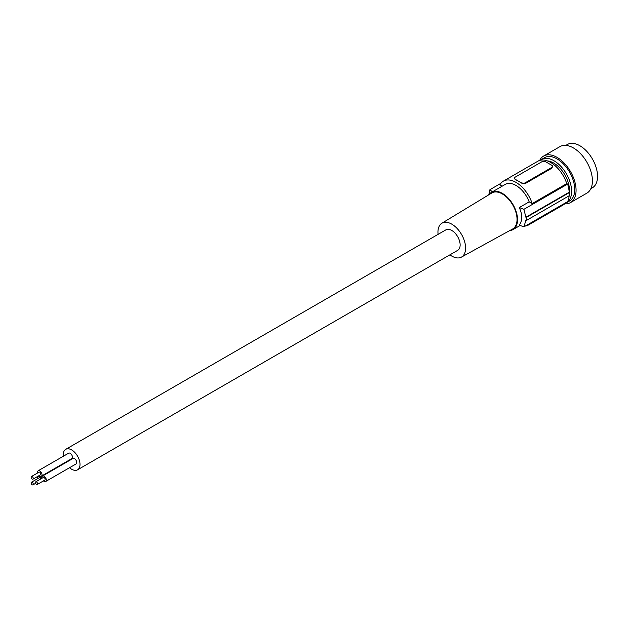 <?xml version="1.0" encoding="UTF-8"?>
<svg xmlns="http://www.w3.org/2000/svg" width="629" height="629" viewBox="0 0 629 629"><rect width="100%" height="100%" fill="white"/><g stroke="black" fill="none" stroke-linecap="round" stroke-linejoin="round"><path stroke-width="0.94" d="M547.474 160.93A22.306 12.879 60 0 1 569.473 190.265A22.306 12.879 60 0 1 569.371 192.348M565.219 203.348A24.995 14.436 -120 0 0 566.43 202.774A24.995 14.436 -120 0 0 570.259 198.363A24.995 14.436 -120 0 0 571.604 191.334A24.995 14.436 -120 0 0 560.698 166.174A24.995 14.436 -120 0 0 541.435 159.483A24.995 14.436 -120 0 0 540.327 160.238M566.43 202.774L569.567 200.965A24.995 14.436 -120 0 0 574.741 189.526A24.995 14.436 -120 0 0 563.828 164.366A24.995 14.436 -120 0 0 544.565 157.667L541.435 159.483M564.74 203.827A26.882 15.521 -120 0 0 570.503 202.593A26.882 15.521 -120 0 0 576.07 190.288A26.882 15.521 -120 0 0 564.339 163.241A26.882 15.521 -120 0 0 543.629 156.039A26.882 15.521 -120 0 0 539.674 160.419M570.503 202.593L586.849 193.158A26.882 15.521 -120 0 0 592.416 180.853A26.882 15.521 -120 0 0 580.685 153.806A26.882 15.521 -120 0 0 559.975 146.604L543.629 156.039M590.851 188.676L592.376 187.796A24.995 14.436 -120 0 0 597.55 176.356A24.995 14.436 -120 0 0 586.637 151.196A24.995 14.436 -120 0 0 567.374 144.505L565.856 145.378M502.115 186.215L499.843 184.91A25.27 14.585 60 0 1 503.381 181.136L537.968 161.166A25.27 14.585 60 0 1 566.768 183.605L567.61 184.085A26.339 15.206 -120 0 1 569.182 192.238L569.567 192.458A26.882 15.521 60 0 1 569.567 195.533L526.355 220.48A107.52 62.074 0 0 1 525.875 220.315L523.918 226.865L567.61 201.642A26.339 15.206 60 0 0 569.151 195.768M525.451 225.984A25.27 14.585 -120 0 0 528.643 224.899L563.238 204.928A25.27 14.585 -120 0 0 565.778 202.703M552.49 166.646L551.743 168.273L525.136 183.637L521.331 182.827A2.689 1.549 0 0 0 525.136 182.827L551.743 167.463A2.689 1.549 180 0 0 552.529 166.37L552.529 167M515.253 179.619L515.253 179.32A2.689 1.549 180 0 1 514.467 178.219L515.253 179.619A25.27 14.585 60 0 1 518.296 181.073A25.27 14.585 60 0 1 521.331 183.133M503.381 181.136A25.27 14.585 60 0 1 532.181 203.576L566.768 183.605M552.529 166.37A2.689 1.549 180 0 0 551.743 165.27L545.665 161.763A2.689 1.549 0 0 0 541.86 161.763L515.253 177.119A2.689 1.549 180 0 0 514.467 178.219M515.253 179.32L521.331 182.827M509.844 230.521A21.504 12.415 -120 0 0 513.083 229.546A21.504 12.415 -120 0 0 515.497 209.74A21.504 12.415 -120 0 0 502.327 193.362A21.504 12.415 -120 0 0 491.579 192.301A21.504 12.415 -120 0 0 489.11 194.605M491.579 192.301L505.26 184.399A21.504 12.415 -120 0 1 516.016 185.461A21.504 12.415 -120 0 1 529.178 201.846L519.31 207.546C522.518 214.662 522.518 220.52 519.31 225.103A107.52 62.074 0 0 0 523.918 226.865M438.075 234.365A19.554 11.291 60 0 1 441.873 223.248L491.799 192.977A20.804 12.014 60 0 1 502.327 193.936A20.804 12.014 60 0 1 515.953 212.382A20.804 12.014 60 0 1 512.604 229.011L461.427 257.112A19.554 11.291 60 0 1 451.771 256.074A19.554 11.291 60 0 1 449.9 254.847M441.873 223.248A19.554 11.291 60 0 1 451.771 224.144A19.554 11.291 60 0 1 464.579 241.481A19.554 11.291 60 0 1 461.427 257.112M69.544 467.709A11.825 6.825 -120 0 0 77.556 469.816L457.684 250.35A11.825 6.825 -120 0 0 460.137 244.94A11.825 6.825 -120 0 0 454.971 233.037A11.825 6.825 -120 0 0 445.859 229.868L65.73 449.334A11.825 6.825 -120 0 0 63.285 454.743A11.825 6.825 -120 0 0 63.372 456.222M528.643 224.899A25.27 14.585 -120 0 0 531.183 222.674M519.31 207.546A107.52 62.074 0 0 0 523.918 209.308L525.875 217.241A107.52 62.074 0 0 0 526.355 217.406L526.355 220.48M526.355 217.406L569.567 192.458M525.875 217.241L569.182 192.238M523.918 209.308L567.61 184.085M488.78 194.809L489.912 189.675A107.52 62.074 0 0 0 492.373 191.837M489.912 189.675L500.841 183.369M529.178 201.846L532.181 203.576M77.556 469.816A11.825 6.825 -120 0 0 80.009 464.399A11.825 6.825 -120 0 0 74.843 452.495A11.825 6.825 -120 0 0 65.73 449.334M39.195 475.563A3.145 1.816 -120 0 0 39.808 476.019A3.145 1.816 -120 0 0 41.38 476.177L71.792 458.62A3.145 1.816 -120 0 0 72.272 456.104A3.145 1.816 -120 0 0 70.22 453.328A3.145 1.816 -120 0 0 68.647 453.179L38.235 470.736A3.145 1.816 -120 0 0 37.677 472.937M43.464 480.886A3.145 1.816 -120 0 0 44.085 481.342A3.145 1.816 -120 0 0 45.658 481.5L76.07 463.943A3.145 1.816 -120 0 0 76.549 461.419A3.145 1.816 -120 0 0 74.497 458.651A3.145 1.816 -120 0 0 72.925 458.494L42.513 476.051A3.145 1.816 -120 0 0 41.954 478.26M41.522 478.504A3.145 1.816 -120 0 0 39.808 476.593A3.145 1.816 -120 0 0 38.235 476.436A3.145 1.816 -120 0 0 37.677 478.638M40.696 478.984A1.517 0.873 -120 0 0 39.808 477.922A1.517 0.873 -120 0 0 39.053 477.843L31.45 482.231A1.517 0.873 -120 0 0 31.214 483.449A1.517 0.873 -120 0 0 32.205 484.786A1.517 0.873 -120 0 0 32.967 484.857A1.517 0.873 -120 0 0 33.195 483.646A1.517 0.873 -120 0 0 32.205 482.309A1.517 0.873 -120 0 0 31.45 482.231M41.38 476.177A3.145 1.816 -120 0 0 41.868 473.661A3.145 1.816 -120 0 0 39.808 470.885A3.145 1.816 -120 0 0 38.235 470.736M32.967 479.156L40.571 474.769A1.517 0.873 -120 0 0 40.799 473.551A1.517 0.873 -120 0 0 39.808 472.214A1.517 0.873 -120 0 0 39.053 472.143L31.45 476.53A1.517 0.873 -120 0 0 31.214 477.749A1.517 0.873 -120 0 0 32.205 479.086A1.517 0.873 -120 0 0 32.967 479.156A1.517 0.873 -120 0 0 33.195 477.946A1.517 0.873 -120 0 0 32.205 476.609A1.517 0.873 -120 0 0 31.45 476.53M45.658 481.5A3.145 1.816 -120 0 0 46.145 478.976A3.145 1.816 -120 0 0 44.085 476.208A3.145 1.816 -120 0 0 42.513 476.051M37.245 484.479L44.848 480.092A1.517 0.873 -120 0 0 45.076 478.873A1.517 0.873 -120 0 0 44.085 477.537A1.517 0.873 -120 0 0 43.33 477.466L35.727 481.853A1.517 0.873 -120 0 0 35.491 483.064A1.517 0.873 -120 0 0 36.482 484.401A1.517 0.873 -120 0 0 37.245 484.479A1.517 0.873 -120 0 0 37.473 483.261A1.517 0.873 -120 0 0 36.482 481.924A1.517 0.873 -120 0 0 35.727 481.853M551.743 168.273L551.743 167.463M525.136 183.637L525.136 182.827M520.175 225.449L513.083 229.546M39.415 475.752L38.235 476.436M35.594 483.339L32.967 484.857"/></g></svg>

